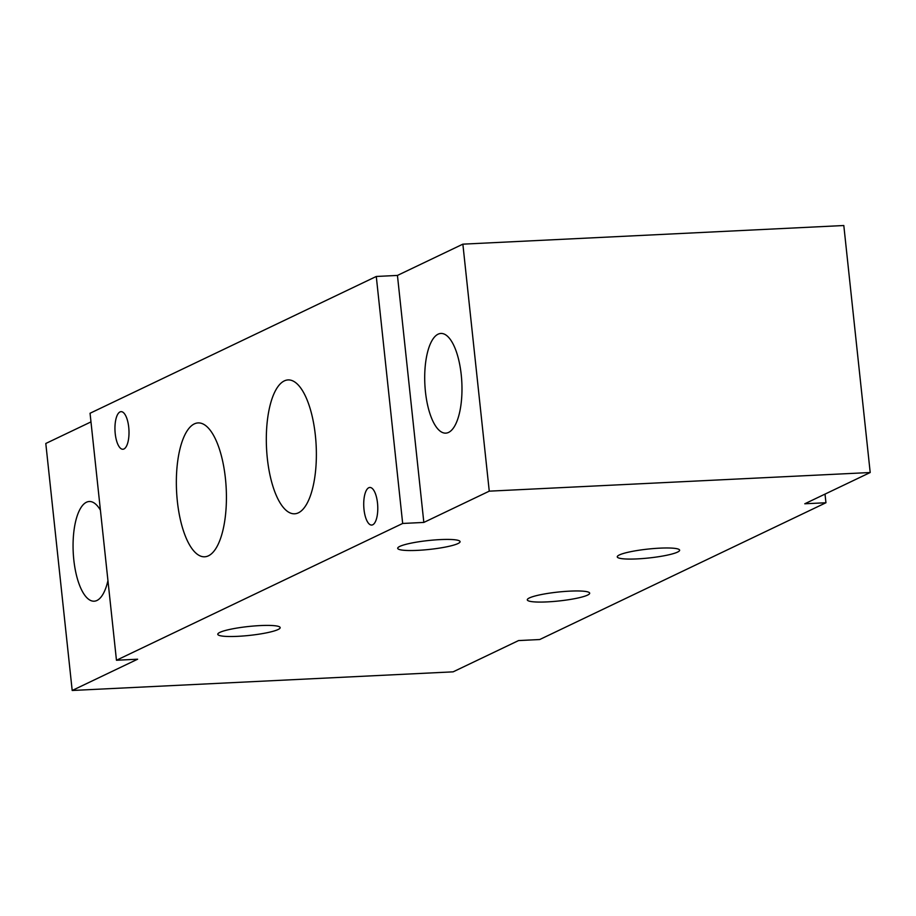<?xml version="1.0" encoding="UTF-8"?>
<svg xmlns="http://www.w3.org/2000/svg" width="916" height="916" viewBox="0 0 916 916"><rect width="100%" height="100%" fill="white"/><g stroke="black" fill="none" stroke-linecap="round" stroke-linejoin="round"><path stroke-width="1.37" d="M237.725 636.334A31.373 4.477 173.9 0 0 280.17 627.632A31.373 4.477 173.9 0 0 260.213 625.582A31.373 4.477 173.9 0 0 217.779 634.296A31.373 4.477 173.9 0 0 237.725 636.334M417.639 550.356A31.373 4.477 173.9 0 0 460.072 541.642A31.373 4.477 173.9 0 0 440.127 539.604A31.373 4.477 173.9 0 0 397.693 548.318A31.373 4.477 173.9 0 0 417.639 550.356M547.253 601.892A31.373 4.477 173.9 0 0 589.686 593.19A31.373 4.477 173.9 0 0 569.741 591.141A31.373 4.477 173.9 0 0 527.295 599.854A31.373 4.477 173.9 0 0 547.253 601.892M637.204 558.897A31.373 4.477 173.9 0 0 679.638 550.195A31.373 4.477 173.9 0 0 659.692 548.157A31.373 4.477 173.9 0 0 617.258 556.859A31.373 4.477 173.9 0 0 637.204 558.897M119.996 411.925A18.824 6.984 87.2 0 1 121.061 411.65A18.824 6.984 87.2 0 1 128.858 428.665A18.824 6.984 87.2 0 1 123.958 448.977A18.824 6.984 87.2 0 1 122.904 449.252A18.824 6.984 87.2 0 1 115.095 432.238A18.824 6.984 87.2 0 1 119.996 411.925M368.77 487.736A18.824 6.984 87.2 0 1 369.835 487.461A18.824 6.984 87.2 0 1 377.632 504.476A18.824 6.984 87.2 0 1 372.732 524.788A18.824 6.984 87.2 0 1 371.667 525.063A18.824 6.984 87.2 0 1 363.87 508.048A18.824 6.984 87.2 0 1 368.77 487.736M438.1 334.18A49.911 18.503 87.2 0 1 440.905 333.447A49.911 18.503 87.2 0 1 461.584 378.548A49.911 18.503 87.2 0 1 448.6 432.409A49.911 18.503 87.2 0 1 445.783 433.142A49.911 18.503 87.2 0 1 425.104 388.04A49.911 18.503 87.2 0 1 438.1 334.18M284.292 380.907A67.017 24.846 87.2 0 1 288.071 379.922A67.017 24.846 87.2 0 1 315.837 440.493A67.017 24.846 87.2 0 1 298.387 512.823A67.017 24.846 87.2 0 1 294.62 513.796A67.017 24.846 87.2 0 1 266.854 453.225A67.017 24.846 87.2 0 1 284.292 380.907M194.341 423.89A67.017 24.846 87.2 0 1 198.108 422.917A67.017 24.846 87.2 0 1 225.886 483.488A67.017 24.846 87.2 0 1 208.436 555.817A67.017 24.846 87.2 0 1 204.669 556.791A67.017 24.846 87.2 0 1 176.891 496.22A67.017 24.846 87.2 0 1 194.341 423.89M107.939 580.607A49.911 18.503 87.2 0 1 96.959 600.472A49.911 18.503 87.2 0 1 94.153 601.194A49.911 18.503 87.2 0 1 73.463 556.092A49.911 18.503 87.2 0 1 86.459 502.231A49.911 18.503 87.2 0 1 89.264 501.499A49.911 18.503 87.2 0 1 100.416 510.178M804.775 503.777L825.946 502.747L539.719 639.528L518.559 640.57L453.134 671.84L72.192 690.481L137.618 659.211L116.458 660.253L402.674 523.46L423.833 522.429L489.259 491.159L870.2 472.519L804.775 503.777M825.018 494.102L825.946 502.747M489.259 491.159L462.866 244.16L843.808 225.519L870.2 472.519M462.866 244.16L397.441 275.43L423.833 522.429M397.441 275.43L376.281 276.472L402.674 523.46M376.281 276.472L90.054 413.253L116.458 660.253M90.982 421.898L45.8 443.481L72.192 690.481"/></g></svg>
